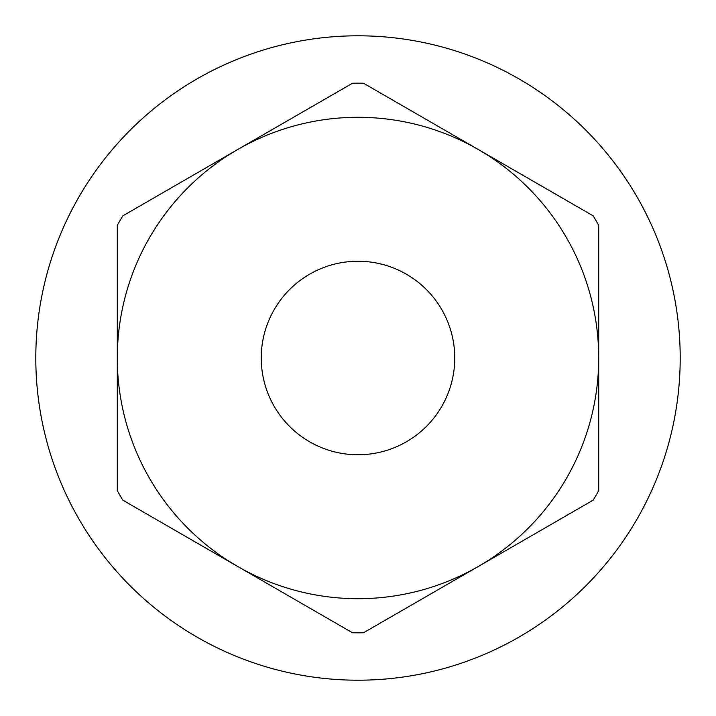 <?xml version="1.0" encoding="UTF-8"?>
<svg xmlns="http://www.w3.org/2000/svg" width="716" height="716" viewBox="0 0 716 716"><rect width="100%" height="100%" fill="white"/><g stroke="black" fill="none" stroke-linecap="round" stroke-linejoin="round"><path stroke-width="1.07" d="M261.242 358A96.758 96.758 0 0 0 358 454.758A96.758 96.758 0 0 0 454.758 358A96.758 96.758 0 0 0 358 261.242A96.758 96.758 0 0 0 261.242 358M680.2 358A322.2 322.2 0 0 0 358 35.8A322.2 322.2 0 0 0 35.8 358A322.2 322.2 0 0 0 358 680.2A322.2 322.2 0 0 0 680.2 358M117.299 225.388L117.299 490.612A274.819 274.819 0 0 0 122.803 500.144L352.496 632.765A274.819 274.819 0 0 0 363.504 632.765L593.197 500.144A274.819 274.819 0 0 0 598.701 490.612L598.701 225.388A274.819 274.819 0 0 0 593.197 215.856L363.504 83.235A274.819 274.819 0 0 0 352.496 83.235L122.803 215.856A274.819 274.819 0 0 0 117.299 225.388M352.496 83.235L237.649 149.546A240.701 240.701 0 0 1 598.701 358A240.701 240.701 0 0 1 237.649 566.454L352.496 632.765M237.649 566.454A240.701 240.701 0 0 1 237.649 149.546L122.803 215.856"/></g></svg>

